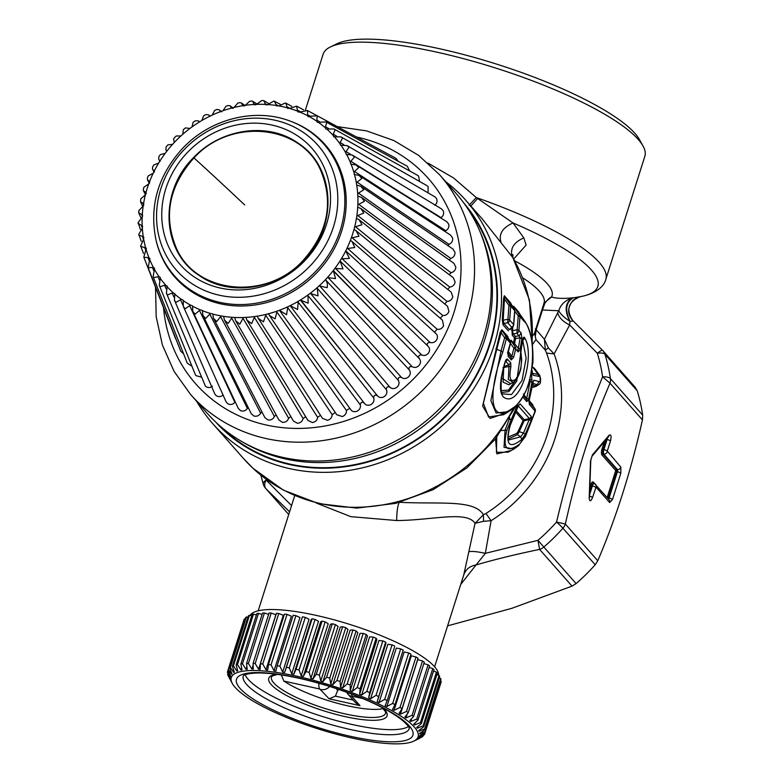 <?xml version="1.0" encoding="UTF-8"?>
<svg xmlns="http://www.w3.org/2000/svg" width="783" height="783" viewBox="0 0 783 783"><rect width="100%" height="100%" fill="white"/><g stroke="black" fill="none" stroke-linecap="round" stroke-linejoin="round"><path stroke-width="1.17" d="M279.502 674.633L282.663 675.103M408.403 726.507A87.099 20.152 17.6 0 1 321.813 716.298A87.099 20.152 17.6 0 1 245.167 674.721M383.181 708.566A59.88 13.859 17.6 0 1 336.015 702.899A59.88 13.859 17.6 0 1 283.857 681.063L281.351 674.995M355.413 702.645L360.004 705.659L329.144 698.818L335.408 696.136L353.143 700.071M338.139 689.216L335.408 696.136M250.002 615.497A99.079 22.922 17.6 0 1 363.204 628.886A99.079 22.922 17.6 0 1 432.578 664.659A99.079 22.922 17.6 0 1 433.332 665.403A99.079 22.922 17.6 0 1 438.607 675.249M343.766 689.657A97.992 22.668 17.6 0 1 413.796 741.11A97.992 22.668 17.6 0 1 305.634 724.715A97.992 22.668 17.6 0 1 232.345 683.549A97.992 22.668 17.6 0 1 343.766 689.657M232.345 683.549L231.386 681.787A99.079 22.922 17.6 0 1 231.083 681.141L227.951 675.298A103.434 23.93 17.6 0 1 227.687 674.437L230.427 678.998A99.079 22.922 17.6 0 1 230.349 678.421L227.452 672.528A103.434 23.93 17.6 0 1 227.51 671.755L230.496 676.512A99.079 22.922 17.6 0 1 230.584 676.218A99.079 22.922 17.6 0 1 230.652 676.003L228.019 670.091A103.434 23.93 17.6 0 1 228.411 669.416L231.611 674.349A99.079 22.922 17.6 0 1 231.993 673.918L229.673 667.997A103.434 23.93 17.6 0 1 230.388 667.439L233.745 672.538A99.079 22.922 17.6 0 1 234.352 672.186L232.385 666.274A103.434 23.93 17.6 0 1 233.412 665.834L236.877 671.09A99.079 22.922 17.6 0 1 237.709 670.825L236.133 664.953A103.434 23.93 17.6 0 1 237.455 664.63L240.978 670.033A99.079 22.922 17.6 0 1 242.016 669.847L240.861 664.033A103.434 23.93 17.6 0 1 242.476 663.837L245.999 669.367A99.079 22.922 17.6 0 1 247.232 669.269L246.528 663.524A103.434 23.93 17.6 0 1 248.407 663.465L251.881 669.103A99.079 22.922 17.6 0 1 253.3 669.103L253.066 663.446A103.434 23.93 17.6 0 1 255.199 663.514L258.576 669.25A99.079 22.922 17.6 0 1 260.162 669.338L260.406 663.798A103.434 23.93 17.6 0 1 262.765 663.984L265.985 669.798A99.079 22.922 17.6 0 1 267.727 669.974L268.471 664.561A103.434 23.93 17.6 0 1 271.026 664.875L274.05 670.747A99.079 22.922 17.6 0 1 275.919 671.011L277.162 665.736A103.434 23.93 17.6 0 1 279.903 666.176L282.673 672.078A99.079 22.922 17.6 0 1 284.65 672.431L286.402 667.312A103.434 23.93 17.6 0 1 289.279 667.87L291.756 673.791A99.079 22.922 17.6 0 1 293.831 674.212L296.072 669.269A103.434 23.93 17.6 0 1 299.067 669.935L301.21 675.856A99.079 22.922 17.6 0 1 303.344 676.355L306.075 671.589A103.434 23.93 17.6 0 1 309.148 672.352L310.92 678.254A99.079 22.922 17.6 0 1 313.102 678.822L316.303 674.241A103.434 23.93 17.6 0 1 319.415 675.103L320.785 680.956A99.079 22.922 17.6 0 1 322.978 681.592L326.638 677.197A103.434 23.93 17.6 0 1 329.76 678.147L330.69 683.931A99.079 22.922 17.6 0 1 332.892 684.626L336.974 680.437A103.434 23.93 17.6 0 1 340.067 681.455L340.546 687.151A99.079 22.922 17.6 0 1 342.709 687.895L347.182 683.902A103.434 23.93 17.6 0 1 350.226 684.988L366.238 634.504L367.521 636.06L350.226 690.586A99.079 22.922 17.6 0 1 352.34 691.369L357.175 687.572A103.434 23.93 17.6 0 1 360.121 688.707L376.134 638.223L376.926 639.662L359.632 694.188A99.079 22.922 17.6 0 1 361.668 695.001L366.816 691.399A103.434 23.93 17.6 0 1 369.645 692.583L385.667 642.099L385.95 643.401L368.656 697.917A99.079 22.922 17.6 0 1 370.594 698.759L376.026 695.343A103.434 23.93 17.6 0 1 378.698 696.557L394.495 647.218L377.2 701.744A99.079 22.922 17.6 0 1 379.021 702.596L384.688 699.366A103.434 23.93 17.6 0 1 387.174 700.589L403.186 650.105A103.434 23.93 17.6 0 0 400.7 648.882L396.315 648.079L379.021 702.596M229.713 678.792L228.998 677.256M387.174 700.589L385.177 705.62A99.079 22.922 17.6 0 1 386.861 706.481L392.704 703.418A103.434 23.93 17.6 0 1 394.984 704.641L392.489 709.496A99.079 22.922 17.6 0 1 394.015 710.347L399.996 707.45A103.434 23.93 17.6 0 1 402.041 708.664L399.066 713.333A99.079 22.922 17.6 0 1 400.416 714.184L406.485 711.434A103.434 23.93 17.6 0 1 408.266 712.618L404.831 717.101A99.079 22.922 17.6 0 1 405.995 717.923L412.083 715.31A103.434 23.93 17.6 0 1 413.6 716.455L409.724 720.742A99.079 22.922 17.6 0 1 410.684 721.535L416.752 719.048A103.434 23.93 17.6 0 1 417.965 720.135L413.688 724.226A99.079 22.922 17.6 0 1 414.432 724.98L420.432 722.592A103.434 23.93 17.6 0 1 421.332 723.619L437.354 673.135A103.434 23.93 17.6 0 0 436.444 672.108L433.528 671.09M377.2 701.744L378.698 696.557M368.656 697.917L369.645 692.583M359.632 694.188L360.121 688.707M350.226 690.586L350.226 684.988M419.463 736.137L419.561 735.834A99.079 22.922 17.6 0 1 419.463 736.137A99.079 22.922 17.6 0 1 419.394 736.353L424.592 734.19A103.434 23.93 17.6 0 1 424.2 734.865L418.435 738.007A99.079 22.922 17.6 0 1 418.053 738.438L422.937 736.284A103.434 23.93 17.6 0 1 422.223 736.842L416.302 739.818A99.079 22.922 17.6 0 1 415.695 740.17L420.275 737.831M413.796 741.11L420.226 738.007M419.551 735.844L425.1 732.516L441.123 682.032A103.434 23.93 17.6 0 0 441.181 681.259L425.159 731.743A103.434 23.93 17.6 0 1 425.1 732.516M421.332 723.619L416.673 727.515A99.079 22.922 17.6 0 1 417.202 728.219L423.074 725.919A103.434 23.93 17.6 0 1 423.662 726.869L418.66 730.568A99.079 22.922 17.6 0 1 418.964 731.214L424.66 728.973A103.434 23.93 17.6 0 1 424.924 729.844L419.629 733.358A99.079 22.922 17.6 0 1 419.698 733.935L425.159 731.743M347.182 683.902L363.204 633.418L360.004 633.378L342.709 687.895M340.067 681.455L356.089 630.971A103.434 23.93 17.6 0 0 352.986 629.953L336.974 680.437M332.892 684.626L350.187 630.1L352.986 629.953M329.76 678.147L345.773 627.663A103.434 23.93 17.6 0 0 342.651 626.713L326.638 677.197M322.978 681.592L340.282 627.066L342.651 626.713M319.415 675.103L335.427 624.619A103.434 23.93 17.6 0 0 332.315 623.757L316.303 674.241M313.102 678.822L330.397 624.305L332.315 623.757M309.148 672.352L325.16 621.868A103.434 23.93 17.6 0 0 322.097 621.105L306.075 671.589M303.344 676.355L320.639 621.839L322.097 621.105M299.067 669.935L315.079 619.451A103.434 23.93 17.6 0 0 312.094 618.785L296.072 669.269M293.831 674.212L311.125 619.696L312.094 618.785M289.279 667.87L305.292 617.386A103.434 23.93 17.6 0 0 302.414 616.828L286.402 667.312M284.65 672.431L302.414 616.828M279.903 666.176L295.915 615.692A103.434 23.93 17.6 0 0 293.185 615.252L277.162 665.736M271.026 664.875L287.048 614.391A103.434 23.93 17.6 0 0 284.483 614.078L268.471 664.561M262.765 663.984L278.777 613.5A103.434 23.93 17.6 0 0 276.419 613.314L260.406 663.798M255.199 663.514L271.212 613.03A103.434 23.93 17.6 0 0 269.078 612.972L253.066 663.446M248.407 663.465L264.419 612.981A103.434 23.93 17.6 0 0 262.54 613.05L246.528 663.524M242.476 663.837L258.488 613.353L262.09 614.469M240.861 664.033L256.873 613.549A103.434 23.93 17.6 0 1 258.488 613.353M237.455 664.63L253.467 614.146L256.423 614.978M236.133 664.953L252.146 614.469A103.434 23.93 17.6 0 1 253.467 614.146M233.412 665.834L249.425 615.35L251.676 615.927M232.385 666.274L248.407 615.79A103.434 23.93 17.6 0 1 249.425 615.35M230.388 667.439L246.4 616.955A103.434 23.93 17.6 0 0 245.696 617.513L229.673 667.997M228.411 669.416L244.423 618.932A103.434 23.93 17.6 0 0 244.042 619.607L228.019 670.091M227.51 671.755L228.029 670.111M227.687 674.437L227.961 673.576M394.984 704.641L410.997 654.157A103.434 23.93 17.6 0 0 408.716 652.934L392.704 703.418M402.041 708.664L418.053 658.18A103.434 23.93 17.6 0 0 416.008 656.976L399.996 707.45M408.266 712.618L424.278 662.134A103.434 23.93 17.6 0 0 422.497 660.95L406.485 711.434M413.6 716.455L429.613 665.971A103.434 23.93 17.6 0 0 428.105 664.826L412.083 715.31M417.965 720.135L433.978 669.651A103.434 23.93 17.6 0 0 432.764 668.565L416.752 719.048M423.662 726.869L439.674 676.385A103.434 23.93 17.6 0 0 439.087 675.435L423.074 725.919M424.924 729.844L440.937 679.36A103.434 23.93 17.6 0 0 440.672 678.499L424.66 728.973M422.937 736.284L423.212 735.403M424.592 734.19L440.604 683.706M420.432 722.592L436.444 672.108M384.688 699.366L400.7 648.882M376.026 695.343L392.038 644.859A103.434 23.93 17.6 0 1 394.71 646.073M366.816 691.399L382.838 640.915A103.434 23.93 17.6 0 1 385.667 642.099M357.175 687.572L373.188 637.088A103.434 23.93 17.6 0 1 376.134 638.223M363.204 633.418A103.434 23.93 17.6 0 1 366.238 634.504M440.438 680.936L441.181 681.259M419.698 733.935L419.952 733.142M439.194 677.892L440.672 678.499M418.964 731.214L419.326 730.079M436.885 674.594L439.087 675.435M417.202 728.219L417.691 726.663M414.432 724.98L415.098 722.885M429.162 667.39L432.764 668.565M410.684 721.535L411.584 718.686M423.828 663.563L428.105 664.826M405.995 717.923L407.258 713.939M400.416 714.184L417.711 659.658L422.497 660.95M394.015 710.347L411.31 655.831L416.008 656.976M386.861 706.481L404.155 651.955L408.716 652.934M392.038 644.859L387.888 644.243L370.594 698.759M382.838 640.915L378.962 640.484L361.668 695.001M373.188 637.088L369.635 636.853L352.34 691.369M340.546 687.151L357.841 632.635L356.089 630.971M330.69 683.931L347.995 629.405L345.773 627.663M320.785 680.956L338.08 626.429L335.427 624.619M310.92 678.254L328.214 623.728L325.16 621.868M301.21 675.856L318.505 621.33L315.079 619.451M291.756 673.791L309.05 619.265L305.292 617.386M282.673 672.078L299.967 617.552L295.915 615.692M274.05 670.747L291.345 616.221L287.048 614.391M265.985 669.798L283.28 615.272L278.777 613.5M258.576 669.25L275.87 614.724L271.212 613.03M268.628 614.391L264.419 612.981M247.927 617.298L246.4 616.955M245.187 619.089L244.423 618.932M231.611 674.349L231.856 673.566M233.745 672.538L234.097 671.423M236.877 671.09L237.366 669.563M240.978 670.033L241.634 667.958M245.999 669.367L246.89 666.548M251.881 669.103L253.134 665.168M434.614 666.793L463.79 574.8L475.046 523.318C466.531 510.408 433.224 520.245 396.668 520.538L350.843 516.663L316.215 503.009M463.79 574.8C465.777 569.319 469.869 566.04 476.054 564.954L485.343 553.346C476.955 551.526 471.425 551.007 468.763 551.8M396.668 520.538C396.746 511.886 397.607 505.789 399.242 502.255C438.372 504.506 473.999 498.957 483.405 514.734L475.046 523.318L483.532 521.302L491.098 520.715L485.343 553.346L537.98 540.329L539.585 549.392L572.03 586.124L511.73 608.352L447.592 625.862M532.636 344.344L535.954 339.528L534.554 333.039M483.532 521.302L483.405 514.734L485.959 513.482L491.098 520.715A141.547 128.471 138.5 0 0 554.129 353.926L569.672 324.974L597.331 353.25C600.287 350.872 602.068 349.962 602.685 350.49A10.884 9.885 138.5 0 1 603.086 350.921A10.884 9.885 138.5 0 1 604.965 354.288A10.884 4.228 163 0 0 597.331 353.25L597.331 353.25A179.65 163.06 138.5 0 1 602.607 376.809C582.16 427.332 570.748 463.301 556.527 522.046L565.326 524.023A10.884 9.885 138.5 0 1 562.938 528.202A10.884 0.607 -138.4 0 0 556.527 522.046L556.527 522.046A179.65 163.06 138.5 0 1 537.98 540.329L543.823 547.043A10.884 9.885 138.5 0 1 539.585 549.392C515.694 554.364 494.513 559.551 476.054 564.954L460.737 584.441M542.169 308.942L542.453 309.98L536.13 329.907L535.298 336.631L535.954 339.528L545.32 350.128L546.563 353.104A136.095 123.528 138.5 0 1 485.959 513.482M533.135 406.152L532.646 404.576A1.635 1.478 -41.5 0 0 532.871 405.78L529.142 401.552M495.512 438.842L496.902 453.886L511.279 450.45M532.528 373.295L538.175 374.45L532.528 366.875M533.468 367.667L535.787 370.046M538.939 384.649L534.3 385.931L533.282 387.291L536.59 386.078M533.282 387.291L532.303 386.371M291.56 505.583L266.093 480.057C264.272 483.718 264.233 486.605 265.975 488.739L288.731 514.529M533.008 335.545L534.554 333.078M548.403 347.955L544.43 339.303L545.32 350.128L548.403 347.955L554.129 353.926L546.563 353.104M532.959 405.897L534.73 408.481L529.093 402.1M496.745 437.257L496.412 452.29L508.108 452.183L514.225 448.845M532.46 373.334L533.321 375.37L538.733 376.28L538.175 374.45L539.35 375.067L534.642 368.93L532.46 367.452M538.733 376.28L540.064 376.975L539.683 375.321L534.29 368.088M532.577 384.551L535.973 386.42L539.702 384.013A3.269 3.269 0 0 0 540.436 382.153L540.613 379.001L539.712 375.36M637.245 390.834L604.965 354.288A185.091 168.002 -41.5 0 1 610.397 378.571A10.884 3.925 171.7 0 0 602.607 376.809L609.996 383.19A10.884 9.885 138.5 0 0 610.397 378.571L642.677 415.117A185.091 168.002 -41.5 0 0 637.245 390.834L635.121 387.223M642.677 415.117L642.442 419.923C631.039 470.818 616.152 517.759 597.772 560.755L595.217 564.749A185.091 168.002 -41.5 0 1 576.102 583.589L572.03 586.124M535.396 328.791L544.43 339.303L557.682 312.838C559.062 317.692 563.065 321.744 569.672 324.974L569.926 321.333L573.107 321.05L572.676 320.433L602.685 350.49L572.794 320.55C567.176 314.326 567.284 307.562 573.117 300.251C576.963 297.579 579.283 296.405 580.086 296.728L579.254 296.816L580.125 296.718C597.204 293.635 604.545 285.394 605.827 279.306A168.766 39.042 17.6 0 0 476.289 197.561L513.002 222.94L523.827 237.885L526.127 245.069L513.687 259.026M572.04 298.039C565.013 300.457 560.608 304.695 558.827 310.763C560.178 313.787 563.877 317.321 569.926 321.343C564.308 310.743 565.023 302.972 572.07 298.029L580.125 296.718C568.008 301.856 565.669 309.96 573.107 321.05L572.676 320.433M445.723 181.695A168.766 153.174 138.5 0 1 456.969 191.209A168.766 153.174 138.5 0 1 465.895 200.428L482.103 218.78L512.875 257.627L529.425 299.948L532.499 346.135M509.821 417.721L505.064 430.249L501.629 430.581M509.244 418.719L511.074 419.982L506.934 430.141L505.064 430.249L504.037 447.289L514.01 448.962M539.027 381.859L536.972 384.717L532.411 383.112L534.006 380.244L540.309 381.84A3.269 2.985 39.5 0 1 539.702 384.013M570.073 321.353C564.66 310.137 565.747 302.277 573.332 297.746C564.063 298.773 556.801 298.538 551.535 297.051L544.048 303.021A117.049 27.082 -162.4 0 0 522.672 277.799M514.695 260.827A122.491 28.335 -162.4 0 1 551.535 297.051C550.009 297.344 547.806 299.38 544.909 303.158L543.686 304.156M532.009 342.553A168.766 153.174 138.5 0 0 512.209 256.599C509.909 248.573 513.785 242.329 523.827 237.885M507.081 412.572L490.089 418.445L482.631 406.074L500.21 332.286L501.864 329.77L507.727 336.406L508.216 337.913M510.027 340.859L511.123 340.253L513.609 343.062L514.47 337.727L515.429 336.445L515.429 338.687L514.539 338.276M511.867 327.715L512.258 335.232A1.635 1.478 138.5 0 1 513.217 333.94L515.429 336.445L519.188 335.721L521.116 333.039L521.948 338.628L520.108 349.159L518.17 351.929A3.269 2.966 138.5 0 0 517.769 349.629L518.326 348.259L520.108 349.159M512.934 306.897L513.55 306.192L518.708 312.035A1.635 1.478 138.5 0 0 518.953 312.799L524.943 321.392M465.895 200.428A168.766 153.174 138.5 0 1 446.026 422.174A168.766 153.174 138.5 0 1 221.853 433.087A168.766 153.174 138.5 0 1 212.917 423.867A168.766 153.174 138.5 0 1 196.817 401.532M509.89 329.672L512.796 326.775A3.269 3.269 0 0 0 513.736 324.857A3.269 0.969 -173.3 0 0 513.609 324.534L514.666 310.597A3.269 2.966 138.5 0 0 514.186 308.903L510.908 303.687A1.635 1.478 138.5 0 1 510.673 302.933L511.152 304.058M502.304 319.797L503.185 320.198L504.428 298.989L503.577 298.675L502.304 319.797L502.999 324.749A1.635 1.478 138.5 0 1 503.958 323.457L509.332 329.545L512.796 326.775M503.577 298.675L504.291 295.71L510.673 302.933M544.909 303.158L542.453 309.98L558.827 310.763L557.682 312.838M534.711 411.633L535.151 411.036L529.269 404.38A3.269 2.966 -41.5 0 0 529.102 402.227M524.992 436.483L535.151 411.036A3.269 2.966 -41.5 0 0 534.73 408.481L535.161 409.343M506.934 430.141C502.334 448.551 506.503 453.269 519.442 444.294L525.324 436.121M518.268 403.137L511.074 419.982M532.009 370.672L532.117 372.61M540.064 376.975L540.309 381.84M540.045 379.549L540.485 378.698M532.029 384.698L534.006 380.244M528.789 400.7L532.489 383.934M500.934 241.869C498.546 234.048 502.569 227.745 513.002 222.94A163.314 37.79 17.6 0 1 580.125 296.718M503.498 414.706L488.543 416.996L483.385 403.255L496.765 349.306L495.884 348.797M514.783 311.027L518.248 315.911L519.481 314.903L524.688 321.01C530.629 330.015 533.37 343.854 532.92 362.519L529.191 382.515C525.442 393.683 520.196 402.217 513.452 408.129L508.735 411.584L496.119 413.023L490.853 400.612L501.012 351.029L496.765 349.306L501.1 332.736L500.21 332.286M513.423 307.68L513.785 306.946L518.953 312.799L523.915 321.079C537.304 332.246 536.414 394.192 512.209 408.403C487.77 426.412 488.856 389.112 502.774 352.056L501.012 351.029L504.663 337.727L501.1 332.736L501.864 329.77M508.05 337.679L507.932 337.483A1.635 1.478 138.5 0 1 507.727 336.406M508.568 350.95L508.382 351.577M510.418 342.005L509.958 340.791A3.269 2.966 138.5 0 1 510.359 343.091A3.269 0.852 -166.9 0 1 510.487 343.424L508.382 351.606M510.467 341.858L511.338 341.339L511.123 340.253M513.785 342.788L518.326 348.259L520.176 337.796L515.429 338.687L514.676 343.218L513.824 344.148A1.635 1.478 138.5 0 1 513.609 343.062M512.894 326.677L512.444 330.68L511.563 330.279M513.55 306.192L519.481 314.903A3.269 2.966 138.5 0 1 519.961 316.606L518.248 315.911L517.172 329.76L512.444 330.68L513.217 333.94L516.995 333.245L520.176 337.796L521.948 338.628M463.918 203.14A165.497 150.209 138.5 0 1 442.219 419.805A165.497 150.209 138.5 0 1 223.224 429.72A165.497 150.209 138.5 0 1 215.854 422.233M504.291 295.71L504.428 298.989L508.989 305.429L507.913 319.288L503.185 320.198L503.958 323.457L507.736 322.762L511.671 327.216A3.269 2.966 -41.5 0 0 513.609 324.534L509.674 320.081A3.269 2.966 138.5 0 1 507.736 322.762L507.913 319.288A3.269 0.959 6.7 0 1 509.674 320.081L510.702 306.124L514.666 310.597A3.269 1.047 -178.1 0 1 514.793 310.91L514.793 310.91A3.269 3.269 0 0 0 514.294 309.06L514.529 309.608M529.269 404.38L529.239 400.074M533.321 375.37L532.362 373.207M523.582 395.386L526.372 399.017L526.793 401.571L528.613 399.369L531.97 382.329L531.53 373.374M531.08 420.765L531.305 416.517L520.166 403.911L518.092 406.064L509.841 425.658C505.113 444.959 509.136 449.511 521.909 439.322L525.246 434.262L531.08 420.765L529.239 419.639L531.305 416.517M469.144 205.215L476.289 197.561L453.553 177.947L427.998 163.079M605.827 279.306L644.84 156.326A168.766 39.042 -162.4 0 0 643.029 146.02A168.766 39.042 -162.4 0 0 516.809 75.109A168.766 39.042 -162.4 0 0 368.832 42.311A168.766 39.042 -162.4 0 0 330.534 46.882A168.766 39.042 -162.4 0 0 323.105 54.272L305.468 109.894M507.883 351.831L510.359 343.091L506.444 338.657L504.663 337.727L506.043 336.347L509.958 340.791L502.079 330.857L506.043 336.347A3.269 2.966 138.5 0 1 506.444 338.657L502.774 352.056M507.893 353.916L508.392 351.567L511.828 356.304L510.966 357.391A3.269 2.966 138.5 0 1 511.299 359.916L513.599 357.293L511.828 356.304L513.922 348.21L510.359 343.218M518.17 351.929L515.703 349.14A3.269 2.966 138.5 0 0 515.302 346.83L511.338 341.339L515.302 346.83L513.922 348.21L515.703 349.14L513.599 357.293M523.915 321.079L519.961 316.606L518.933 330.553A3.269 0.959 6.7 0 0 517.172 329.76L516.995 333.245A3.269 2.966 138.5 0 0 518.933 330.553L521.116 333.039M468.048 209.1A164.949 149.719 138.5 0 1 447.622 413.806A164.949 149.719 138.5 0 1 221.256 427.078M508.989 305.429L510.222 304.421L514.186 308.903L510.908 303.687L504.526 296.463L510.222 304.421A3.269 2.966 138.5 0 1 510.702 306.124L508.989 305.429M523.426 395.669L526.372 399.017L526.734 398.371L528.613 399.369M530.003 379.824L532.146 379.784M530.003 379.853L530.091 381.497L531.97 382.329M529.592 381.243L530.091 381.497L526.734 398.371L523.377 394.015M521.909 439.322L520.626 436.826L523.484 433.028L519.198 431.707L524.16 420.706L529.239 419.639L523.484 433.028L525.246 434.262M515.86 412.318L523.093 420.52L524.121 419.698L524.052 420.677L523.093 420.52L518.317 431.081L519.198 431.707L517.426 434.643L520.626 436.826L508.921 439.929C509.332 440.32 506.386 439.84 510.232 425.345L518.424 405.672M509.899 424.67L509.841 425.658M517.68 406.553L518.092 406.064M518.287 405.956L520.166 403.911M643.029 146.02L639.496 139.658A163.314 37.79 -162.4 0 0 517.348 71.038A163.314 37.79 -162.4 0 0 337.082 43.721L330.534 46.882M508.265 351.244L508.245 356.451L511.299 359.916M507.903 353.926L508.245 356.451M522.281 340.781L522.672 340.047C523.338 337.052 524.052 336.416 524.806 338.119C533.722 352.272 524.669 395.474 509.753 398.831C499.339 399.712 497.704 387.654 504.849 362.656C505.71 359.759 506.611 358.624 507.55 359.27A3.269 2.966 138.5 0 1 505.749 361.325L505.749 360.885M505.387 361.687L505.749 361.325L508.901 364.888L510.702 362.832L510.888 366.757C508.813 378.346 510.34 382.593 515.478 379.481C520.724 372.326 522.447 364.33 520.646 355.502L520.724 350.892L522.672 340.047M524.052 420.677L524.16 419.688L529.425 418.562L518.356 406.034M518.317 431.081L516.78 433.42L517.426 434.643L508.47 438.93M520.333 351.557L520.724 350.892M520.411 353.485L520.646 355.502M522.848 339.47L520.852 351.224L521.674 359.955L520.793 368.901C518.845 376.124 516.291 380.597 513.129 382.3L508.324 379.501L508.95 366.454L510.888 366.757M513.129 382.3L508.911 384.815L503.107 382.143L503.772 366.444L508.901 364.888L508.95 366.454L502.911 367.756M522.731 340.517L524.806 338.119M522.76 340.595L526.137 358.32L522.026 380.43L511.495 394.554L502.441 393.859C502.285 396.462 498.262 385.06 505.045 362.754L505.701 360.924M516.78 433.42L508.196 437.061M521.38 348.67L516.731 381.106L508.872 391.559L501.766 392.469M510.761 383.709L501.658 377.993M520.675 352.311L520.842 354.484M516.584 378.943L508.51 390.1L501.277 390.58M193.616 157.569C220.933 128.402 268.031 121.776 297.755 142.917C335.535 166.701 338.403 226.845 303.383 260.866C276.066 290.033 228.959 296.659 199.244 275.518C161.464 251.734 158.597 191.6 193.616 157.569M303.031 260.533C266.523 300.848 196.435 294.173 176.508 248.485C163.089 216.46 168.913 186.266 193.969 157.902C230.466 117.597 300.564 124.272 320.492 169.95C333.91 201.975 328.087 232.169 303.031 260.533M304.264 261.248A87.872 79.758 -41.5 0 0 307.347 143.583A87.872 79.758 -41.5 0 0 188.018 151.853A87.872 79.758 -41.5 0 0 184.935 269.518A87.872 79.758 -41.5 0 0 304.264 261.248M290.63 121.277L291.677 121.668A100.165 90.916 138.5 0 1 316.273 273.287A100.165 90.916 138.5 0 1 222.372 304.205A100.165 90.916 138.5 0 1 156.287 241.252L156.023 240.166C149.005 205.89 158.058 175.089 183.173 147.762C210.813 118.644 255.454 107.467 290.63 121.277A99.588 90.397 138.5 0 1 315.089 272.014A99.588 90.397 138.5 0 1 221.726 302.757A99.588 90.397 138.5 0 1 156.023 240.166M447.68 289.358L449.804 287.097C452.78 286.617 454.551 284.904 455.099 281.968L453.298 277.711L360.855 208.542L363.811 213.045L356.833 215.912L356.451 218.349L359.094 219.729L361.991 224.721L354.64 227.011L354.004 229.429L356.177 230.789L358.966 236.26L351.303 237.944L350.422 240.303L352.144 241.614L354.758 247.545L346.859 248.583L345.743 250.863L349.414 258.439L341.359 258.801L340.018 260.974L342.993 268.833L334.85 268.5L333.294 270.546L335.574 278.601L327.411 277.564L325.669 279.462L327.451 283.896L327.225 287.655L319.131 285.903L317.203 287.625L318.045 295.876L310.088 293.419L308.013 294.946L308.14 303.187L300.388 300.036L298.186 301.357L297.609 309.5L290.131 305.673L287.821 306.77L286.568 314.746L279.443 310.264L277.055 311.135L275.146 318.877L269.509 315.578L268.422 313.777L265.985 314.394L263.46 321.833L258.302 318.417L257.216 316.156L254.739 316.528L251.637 323.604L246.968 320.11L245.921 317.389L243.444 317.506L239.813 324.142L235.644 320.648L234.665 317.458L232.218 317.311L228.117 323.467L224.437 320.032L223.566 316.322M449.188 274.637L451.067 272.699C453.944 271.995 455.53 270.135 455.843 267.111L453.934 263.333L361.443 197.355L364.398 201.358L357.851 204.745L357.723 207.192L360.855 208.542M449.217 259.966L450.812 258.41C453.621 257.411 455.021 255.415 455.011 252.41L453.054 249.111L360.855 186.285L363.743 189.799L357.684 193.655L357.821 196.073L361.443 197.355M357.782 196.044L357.821 196.073A112.341 101.966 -41.5 0 1 357.851 204.745M447.778 245.51L449.031 244.365C451.752 243.092 452.946 240.978 452.613 238.022L450.665 235.194L359.103 175.461L361.854 178.475L356.343 182.752L356.735 185.111L360.855 186.285M356.588 185.023L356.735 185.111A112.341 101.966 -41.5 0 1 357.684 193.655M444.91 231.435L445.752 230.711C448.346 229.184 449.315 226.982 448.679 224.104L446.799 221.736L356.196 164.998L358.761 167.533L353.838 172.152L354.484 174.443L359.103 175.461M354.2 174.296L354.484 174.443A112.341 101.966 -41.5 0 1 356.343 182.752M440.663 217.889L441.005 217.625C443.442 215.844 444.196 213.573 443.237 210.803L441.495 208.885L352.174 155.005L354.484 157.08L350.197 161.983L351.087 164.166L356.196 164.998M350.667 163.99L351.087 164.166A112.341 101.966 -41.5 0 1 353.838 172.152M434.849 205.224C437.11 203.228 437.619 200.918 436.366 198.285L434.81 196.787L347.084 145.599L349.081 147.233L345.45 152.342L346.585 154.408L352.174 155.005M346.017 154.202L346.585 154.408A112.341 101.966 -41.5 0 1 350.197 161.983M428.056 192.843L428.125 186.677L426.823 185.561L340.967 136.888L342.602 138.102L339.665 143.358L341.016 145.266L347.084 145.599M340.302 145.051L341.016 145.266A112.341 101.966 -41.5 0 1 345.45 152.342M419.571 181.45L418.621 176.097L417.623 175.353L333.91 128.96L335.124 129.782L332.892 135.097L334.458 136.839L340.967 136.888M333.587 136.643L334.458 136.839A112.341 101.966 -41.5 0 1 339.665 143.358M409.656 170.929L407.317 166.25L325.973 121.903L326.726 122.373L325.209 127.678L325.934 129.058L333.91 128.96M398.253 161.308L396.002 158.362L317.252 115.796L316.714 121.169L317.438 122.383L325.973 121.903M307.474 115.649L308.189 116.687L310.362 116.217L307.641 114.739L307.474 115.649A112.341 101.966 -41.5 0 0 299.82 112.057L307.425 110.511L316.998 115.669M287.85 108.494L287.234 107.77L289.544 108.426L296.591 106.165L297.618 111.166L298.294 112.038L299.82 112.057M278.826 105.911L285.266 103.053L285.932 103.229L287.234 107.77A112.341 101.966 -41.5 0 0 278.826 105.911L276.438 105.519L276.976 106.077M267.806 104.55L273.59 101.183L274.49 101.33L276.438 105.519A112.341 101.966 -41.5 0 0 267.806 104.55L265.789 104.824M256.579 104.364L261.698 100.567L264.096 100.792L265.359 104.413A112.341 101.966 -41.5 0 0 256.579 104.364L254.416 104.736M245.285 105.333L249.718 101.213L251.617 101.027L252.674 101.271L254.103 104.472A112.341 101.966 -41.5 0 0 245.285 105.333L242.975 105.832M174.345 137.867L176.253 135.988L180.893 135.958L182.811 134.245L183.33 129.655L185.483 127.893L189.936 128.441L192.011 126.915A112.341 101.966 -41.5 0 1 199.636 121.835L198.931 121.345L199.636 121.835L201.838 120.513A112.341 101.966 -41.5 0 1 209.893 116.197L209.247 115.63L209.893 116.197L212.203 115.101A112.341 101.966 -41.5 0 1 220.581 111.597L220.013 110.961L220.581 111.597L222.969 110.736L226.042 106.194L228.303 105.499L230.065 105.783L231.592 108.093L234.039 107.467L237.787 103.092L239.901 102.671L241.291 102.945L242.808 105.705A112.341 101.966 -41.5 0 0 234.039 107.467M166.691 151.178L165.927 150.121L166.074 147.028L167.826 144.924L172.612 144.297L174.355 142.408L173.542 139.071L174.276 137.935M160.075 161.415L158.753 159.409L158.802 156.806L160.3 154.623L165.174 153.36L166.73 151.325L165.927 150.121M154.28 172.201L152.568 169.314L152.548 167.171L153.762 164.978L158.665 163.06L160.006 160.887L158.753 159.399M149.406 183.379L147.429 179.747L147.361 178.025L148.281 175.872L153.165 173.288L154.28 171.007L152.568 169.314M140.774 198.853L145.384 194.85L146.01 192.442L143.397 190.582L143.289 189.232L143.935 187.206L148.721 183.917L149.592 181.558L147.429 179.747M149.612 181.587L149.592 181.558A112.341 101.966 -41.5 0 1 153.165 173.288M146.137 192.638L146.01 192.442A112.341 101.966 -41.5 0 1 148.721 183.917M140.852 217.713L138.797 212.996L138.836 210.676L143.191 205.958L143.573 203.521L140.509 201.711L140.764 198.853M143.818 203.874L143.573 203.521A112.341 101.966 -41.5 0 1 145.384 194.85M140.392 229.409L138.17 222.558L142.173 217.116L142.291 214.679L138.797 212.996M142.672 215.178L142.291 214.679A112.341 101.966 -41.5 0 1 143.191 205.958M141.253 241.291L138.777 234.352L142.34 228.215L142.203 225.798L138.219 223.439M142.712 226.414L142.203 225.798A112.341 101.966 -41.5 0 1 142.173 217.116M143.514 253.447L140.666 245.931L143.681 239.118L143.279 236.75L138.865 234.998M143.945 237.464L143.279 236.75A112.341 101.966 -41.5 0 1 142.34 228.215M175.382 338.197L143.818 257.157L146.352 248.211L140.754 246.312M167.033 285.893L167.131 286.764L165.565 285.022L160.006 286.695L159.292 285.306L160.309 277.485L159.008 276.605L153.537 277.564L153.116 276.673L154.584 268.334L153.439 267.463L148.124 267.708L149.905 258.547L148.936 257.695L143.857 257.264M173.053 292.636L167.484 295.015L166.427 293.175L167.131 286.764A112.341 101.966 -41.5 0 0 173.053 292.636L174.815 294.183L174.687 293.468M181.382 299.351L175.881 302.424L174.443 300.183L174.815 294.183A112.341 101.966 -41.5 0 0 181.382 299.351L183.183 300.134M190.465 305.096L185.101 308.854L183.261 306.251L183.31 300.692A112.341 101.966 -41.5 0 0 190.465 305.096L192.422 305.801M200.203 309.814L195.045 314.218L192.775 311.331L192.549 306.222A112.341 101.966 -41.5 0 0 200.203 309.814L202.308 310.43M210.48 313.445L205.606 318.475L202.885 315.343L202.406 310.704A112.341 101.966 -41.5 0 0 210.48 313.445L212.731 313.944M232.218 317.311A112.341 101.966 -41.5 0 1 223.586 316.352L221.188 315.95L216.676 321.568L213.475 318.25L212.79 314.091A112.341 101.966 -41.5 0 0 221.188 315.95M354.64 227.011A112.341 101.966 -41.5 0 0 356.451 218.349L357.263 218.8M356.833 215.912A112.341 101.966 -41.5 0 0 357.723 207.192L358.585 207.554M317.252 115.796L310.362 116.217M307.562 110.569L307.641 114.739M297.002 106.322L303.569 109.835M285.932 103.229L291.814 106.322M274.49 101.33L280.138 104.198M212.203 115.101L214.611 110.452L216.94 109.473L219.132 109.767L221.021 111.763M210.304 116.305L208.601 114.837L205.939 114.572L203.6 115.825L201.838 120.513M208.601 114.837L209.913 116.207M199.411 121.747L198.579 120.954L195.417 120.729L193.137 122.256L192.011 126.915M198.579 120.964L199.244 121.639M174.09 141.654L174.355 142.408A112.341 101.966 -41.5 0 1 175.695 140.999A112.341 101.966 -41.5 0 1 180.893 135.958M172.612 144.297A112.341 101.966 -41.5 0 0 166.73 151.325L166.613 150.962M165.174 153.36A112.341 101.966 -41.5 0 0 160.006 160.887L160.035 160.975M158.665 163.06A112.341 101.966 -41.5 0 0 154.28 171.007L154.398 171.526M183.261 306.251L226.081 401.806L227.843 403.803C230.505 405.046 232.845 404.557 234.871 402.325L235.252 401.943M192.775 311.331L238.306 408.452L240.489 410.635C243.298 411.584 245.598 410.85 247.389 408.442L248.28 407.64M202.885 315.343L251.284 413.747L253.917 416.047C256.844 416.683 259.075 415.724 260.622 413.179L261.992 412.024M213.475 318.25L264.889 417.623L267.992 419.982C270.996 420.305 273.14 419.13 274.422 416.458L276.223 415.029M243.444 317.506A112.341 101.966 -41.5 0 1 234.665 317.458L234.929 318.348M224.437 320.032L278.954 420.031L282.546 422.389C285.599 422.399 287.625 421.019 288.624 418.259L290.826 416.595M254.739 316.528A112.341 101.966 -41.5 0 1 245.921 317.389L246.273 318.241M235.634 320.648L293.341 420.96L297.413 423.26C300.486 422.947 302.375 421.381 303.09 418.553L305.644 416.693M265.985 314.394A112.341 101.966 -41.5 0 1 257.216 316.156L257.666 316.968M246.968 320.11L307.885 420.383L312.456 422.566C315.5 421.939 317.232 420.207 317.653 417.349L320.511 415.333M277.055 311.135A112.341 101.966 -41.5 0 1 268.422 313.777L268.961 314.521M258.292 318.417L322.43 418.318L327.48 420.324C330.475 419.394 332.031 417.505 332.149 414.647L335.271 412.514M287.821 306.77A112.341 101.966 -41.5 0 1 279.443 310.264L350.872 409.812M269.499 315.578L336.807 414.784L342.347 416.556C345.254 415.333 346.615 413.307 346.429 410.488L349.756 408.256M298.186 301.357A112.341 101.966 -41.5 0 1 290.131 305.673L364.193 403.069C365.769 405.32 368 405.839 370.907 404.625C373.56 402.854 374.489 400.632 373.706 397.97C373.863 395.278 375.086 394.544 377.386 395.758L300.388 300.036A112.341 101.966 -41.5 0 0 308.013 294.946M350.432 409.039C351.733 411.466 353.887 412.22 356.872 411.3C359.671 409.793 360.816 407.659 360.327 404.899C360.767 402.217 362.059 401.61 364.193 403.069M301.142 300.564L377.386 395.758C379.207 397.813 381.507 398.097 384.306 396.599C386.773 394.573 387.477 392.293 386.401 389.748C386.273 387.086 387.428 386.234 389.875 387.194C391.911 389.034 394.26 389.063 396.903 387.301C399.173 385.06 399.633 382.74 398.283 380.342C397.872 377.739 398.948 376.78 401.493 377.465C403.744 379.06 406.103 378.855 408.569 376.848C410.615 374.401 410.83 372.072 409.225 369.85C408.53 367.335 409.509 366.278 412.142 366.689C414.569 368.02 416.918 367.579 419.189 365.338C420.98 362.725 420.941 360.405 419.091 358.389C418.132 355.981 419.003 354.836 421.694 354.973C424.278 356.03 426.588 355.345 428.624 352.918C430.141 350.148 429.867 347.867 427.792 346.076C426.569 343.806 427.322 342.592 430.043 342.445C432.745 343.218 434.996 342.308 436.787 339.695C438.02 336.817 437.501 334.605 435.231 333.059M333.744 271.349L419.208 358.506L333.294 270.546A112.341 101.966 -41.5 0 1 327.411 277.564M428.223 346.438L340.018 260.974A112.341 101.966 -41.5 0 1 334.85 268.5M435.994 333.627L345.743 250.863A112.341 101.966 -41.5 0 1 341.359 258.801M434.496 332.246L437.1 329.242C439.899 329.731 442.062 328.596 443.579 325.845L442.454 320.198L352.154 241.604M346.859 248.583A112.341 101.966 -41.5 0 0 350.422 240.303L351.117 240.919M440.3 318.319L442.777 315.52C445.644 315.706 447.7 314.365 448.933 311.497L447.533 306.3L356.177 230.789M351.303 237.944A112.341 101.966 -41.5 0 0 354.004 229.429L354.758 229.967M444.705 303.97L447.034 301.416C450.019 301.24 451.938 299.713 452.789 296.816L451.165 292.088L359.094 219.729M174.443 300.183L214.757 393.869L216.118 395.63C218.604 397.157 220.963 396.903 223.194 394.877M166.427 293.175L205.44 386.205C207.73 387.996 210.079 387.986 212.487 386.176M159.292 285.306L195.27 374.489L195.926 375.625L201.28 377.103M153.116 276.673L187.323 363.273L191.913 366.16M147.977 267.355L180.687 351.185L183.613 353.887M175.451 338.373L176.175 339.607M441.534 406.769A166.045 150.708 138.5 0 1 207.25 413.336L190.602 394.495A166.045 150.708 138.5 0 0 424.895 387.937A166.045 150.708 138.5 0 0 439.508 174.658L456.146 193.499A166.045 150.708 138.5 0 1 441.534 406.769M260.808 475.124L263.323 484.286A10.884 4.228 -17 0 1 266.093 480.057L266.093 480.057A179.65 163.06 138.5 0 1 265.76 478.971M383.073 708.047A62.063 14.358 17.6 0 1 385.98 717.492A62.063 14.358 17.6 0 1 315.833 708.194A62.063 14.358 17.6 0 1 269.832 676.688A62.063 14.358 17.6 0 1 276.516 674.241M382.192 707.578L385.442 711.727L385.627 713.176A59.88 13.859 17.6 0 1 384.58 714.762A59.88 13.859 17.6 0 1 320.609 707.059A59.88 13.859 17.6 0 1 271.466 676.962L272.445 675.895L277.505 674.378M346.556 692.162L347.828 694.051A8.711 7.908 138.5 0 0 351.802 696.371L360.004 705.659M355.639 702.889L347.828 694.051A8.711 7.908 138.5 0 1 347.672 693.865M351.567 694.032A8.711 3.054 102.5 0 0 352.409 696.263L362.969 698.602M351.802 696.371L352.409 696.263M283.857 681.063L319.797 689.03L329.144 698.818M318.916 683.265A8.711 3.054 102.5 0 0 319.797 689.03M336.181 688.56L337.953 690.567M329.643 686.446A8.711 7.908 138.5 0 1 320.932 689.529M409.313 728.533A87.099 20.152 17.6 0 1 407.816 730.774A87.099 20.152 17.6 0 1 314.883 719.616A87.099 20.152 17.6 0 1 243.259 675.856L243.386 675.729C243.503 676.228 242.661 673.439 258.596 672.949C277.877 673.174 302.453 677.951 332.315 687.298C365.71 698.377 389.435 709.692 403.49 721.221C412.24 729.678 408.09 727.671 409.313 728.562M238.101 676.766A92.551 21.415 17.6 0 1 342.709 690.635A92.551 21.415 17.6 0 1 411.3 737.606A92.551 21.415 17.6 0 1 306.691 723.746A92.551 21.415 17.6 0 1 238.101 676.766M529.279 400.769L532.646 404.576M289.583 511.837L265.975 488.739L288.731 514.5M595.217 564.749L562.938 528.202A185.091 168.002 -41.5 0 1 543.823 547.043L576.102 583.589M642.442 419.923L609.996 383.19C589.325 432.206 578.451 466.492 565.326 524.023L597.772 560.755M513.619 407.982A168.766 153.174 138.5 0 1 252.713 468.028A168.766 153.174 138.5 0 1 243.777 458.809L252.899 468.214L283.25 490.07L318.573 503.606L356.803 508.108L395.718 503.361L433.126 489.688L466.913 467.901L495.199 439.224L516.379 405.291M596.039 487.134L592.535 497.548C590.705 501.707 589.589 501.834 589.188 497.919L590.499 460.981L592.437 454.864A3.269 2.545 -139.7 0 1 591.948 456.313L608.567 436.708A3.269 2.545 -139.7 0 0 609.066 435.26C611.083 434.076 611.552 435.984 610.476 441.015L607.275 451.106A3.269 0.754 -162.4 0 0 603.908 449.55L603.184 449.354A3.876 1.36 102.5 0 0 603.116 454.169L603.85 454.199L617.464 469.614A3.269 2.966 -41.5 0 0 620.88 467.177L620.802 473.284L612.472 499.534L609.654 502.549L596.039 487.134A3.269 2.966 -41.5 0 0 594.522 483.6A3.739 1.312 -77.5 0 0 594.317 483.444L609.115 499.72A3.269 2.966 -41.5 0 1 609.654 502.549M620.88 467.177L607.275 451.106M609.066 435.26L592.437 454.864M512.258 335.232L514.47 337.727M502.999 324.749L508.382 330.837M519.442 444.294L525.462 436.425L535.278 411.369A3.269 3.269 0 0 0 534.828 408.609L532.92 405.829M591.948 456.313L590.783 460.433A3.269 1.429 -178 0 1 590.499 460.981M589.188 497.919A3.269 1.429 2 0 0 589.462 497.371L590.783 460.433M589.511 496.089A3.269 0.754 17.6 0 1 592.535 497.548M595.746 487.457A3.269 0.754 -162.4 0 0 592.379 485.9L589.56 494.797M592.379 485.9A3.739 1.312 -77.5 0 1 594.317 483.444L593.651 483.16A3.876 1.36 102.5 0 0 591.654 485.705L592.379 485.9M620.802 473.284A3.269 0.754 -162.4 0 0 617.435 471.718L609.105 497.978A3.269 0.754 17.6 0 1 612.472 499.534M608.048 498.507A1.566 0.548 102.5 0 0 608.381 497.782L609.105 497.978A1.703 0.597 -77.5 0 1 608.508 499.035M617.464 469.614A1.703 0.597 -77.5 0 1 617.435 471.718L616.71 471.523A1.566 0.548 102.5 0 0 616.73 469.575L617.464 469.614M607.265 451.762A3.269 2.966 138.5 0 1 603.85 454.199A3.739 1.312 -77.5 0 1 603.908 449.55L607.109 439.449A3.269 0.754 -162.4 0 1 610.476 441.015M607.324 438.167A1.703 0.597 -77.5 0 1 607.109 439.449L606.404 439.263M470.456 206.477L477.699 198.432M526.793 401.571L522.682 396.922M589.658 491.988L591.654 485.705L590.529 485.186L589.824 487.427M593.866 483.326A3.876 1.36 102.5 0 0 593.651 483.16L593.543 483.091A1.086 0.989 138.5 0 1 593.357 482.152A4.952 1.732 102.5 0 0 590.529 485.186M607.148 497.499L608.381 497.782L616.71 471.523L615.595 470.387A1.086 0.989 138.5 0 1 616.73 469.575L603.116 454.169A1.086 0.989 -41.5 0 0 601.98 454.982L615.595 470.387M601.98 454.982A4.952 1.732 102.5 0 1 602.058 448.835L603.184 449.354L606.375 439.302M508.01 354.033L510.966 357.391L507.482 352.575M593.357 482.152L594.659 483.62M607.256 497.264L615.585 471.004M602.058 448.835L604.319 441.72M510.702 362.832L507.55 359.27M516.418 410.977L524.16 419.688M184.768 148.995A94.361 85.641 138.5 0 1 312.906 140.108A94.361 85.641 138.5 0 1 309.598 266.465A94.361 85.641 138.5 0 1 181.45 275.352A94.361 85.641 138.5 0 1 184.768 148.995M332.892 135.097A112.341 101.966 -41.5 0 0 326.971 129.234M325.209 127.678A112.341 101.966 -41.5 0 0 318.642 122.51M316.714 121.169A112.341 101.966 -41.5 0 0 309.559 116.765M297.618 111.166A112.341 101.966 -41.5 0 0 289.544 108.426M231.592 108.093A112.341 101.966 -41.5 0 0 222.969 110.736M189.936 128.441A112.341 101.966 -41.5 0 0 182.821 134.245M143.681 239.118A112.341 101.966 -41.5 0 0 145.54 247.428M146.186 249.718A112.341 101.966 -41.5 0 0 148.936 257.695M149.827 259.887A112.341 101.966 -41.5 0 0 153.439 267.463M154.574 269.518A112.341 101.966 -41.5 0 0 159.008 276.605M160.358 278.513A112.341 101.966 -41.5 0 0 165.565 285.022M310.088 293.419A112.341 101.966 -41.5 0 0 317.203 287.625M319.131 285.903A112.341 101.966 -41.5 0 0 324.328 280.862A112.341 101.966 -41.5 0 0 325.669 279.462M449.804 287.097L357.762 215.599M451.067 272.699L358.751 204.353M450.812 258.41L358.545 193.176M449.031 244.365L357.156 182.194M445.752 230.711L354.591 171.526M441.005 217.625L350.872 161.288M350.471 154.251L346.057 151.599M343.776 144.659L340.194 142.555M336.524 136.085L333.333 134.265M328.508 128.461L325.571 126.807M319.758 121.825L316.968 120.279M300.3 111.724L297.677 110.256M289.71 108.308L287.195 106.88M278.67 106.018L276.311 104.638M267.297 104.883L265.134 103.571M255.718 104.902L253.79 103.669M244.061 106.077L242.407 104.951M232.453 108.367L231.102 107.388M149.778 182.508L148.956 181M146.225 193.783L145.305 191.952M143.798 205.224L142.8 203.11M142.526 216.715L141.478 214.366M142.428 228.117L141.341 225.573M143.504 239.314L142.398 236.623M145.765 250.188L144.63 247.399M149.171 260.641L148.016 257.764M153.732 270.595L152.528 267.62M159.389 280.011L158.097 276.859M166.123 288.81L164.684 285.374M173.895 296.982L172.201 293.077M182.791 304.832L180.57 299.879M234.871 402.325L189.701 305.703M247.389 408.442L199.489 310.489M260.622 413.179L209.834 314.189M274.422 416.458L220.62 316.753M288.624 418.259L231.729 318.162M303.09 418.553L243.043 318.387M317.653 417.349L254.426 317.448M332.149 414.647L265.76 315.334M346.429 410.488L276.928 312.084M360.327 404.899L287.801 307.719M373.706 397.97L298.254 302.297M389.875 387.194L310.89 293.87M386.401 389.748L308.179 295.876M401.493 377.465L319.983 286.265M398.283 380.342L317.477 288.516M412.142 366.689L328.312 277.838M409.225 369.85L326.022 280.314M421.694 354.973L335.78 268.677M430.043 342.445L342.308 258.879M437.1 329.242L347.818 248.563M442.777 315.52L352.262 237.826M447.034 301.416L355.59 226.806M356.51 137.015A155.151 140.823 138.5 0 1 414.667 377.729A155.151 140.823 138.5 0 1 259.153 423.221A155.151 140.823 138.5 0 1 163.539 307.797M480.263 232.257A164.949 149.719 138.5 0 1 443.08 408.667A164.949 149.719 138.5 0 1 242.74 442.062M244.717 204.94A256.521 9.014 -135.8 0 0 193.969 157.902M258.184 610.818L294.721 495.619M263.323 484.286A10.884 10.884 0 0 0 265.574 488.308M544.048 303.021L534.691 332.501M602.646 350.451A10.884 10.884 0 0 1 603.086 350.921L635.493 387.614M512.875 257.627L512.953 254.641L511.808 255.738M514.02 448.962L518.992 445.321M532.078 370.193L532.509 373.569M528.868 401.845L533.037 382.554L532.411 383.112M212.917 423.867L243.777 458.809M507.991 337.561L510.095 340.977A3.269 3.269 0 0 1 510.487 343.424M472.57 208.591L475.947 212.056M508.735 411.584L503.361 414.794M514.793 310.91L513.736 324.857M296.591 106.165L297.158 106.361M285.266 103.053L286.216 103.258M273.59 101.173L274.892 101.32M261.698 100.567L263.323 100.576M138.669 212.252L138.836 210.676M138.17 223.821L138.16 222.558M138.875 235.262L138.767 234.352M140.774 246.459L140.656 245.931M268.481 103.415L264.096 100.792M256.873 103.924L252.733 101.31M245.128 105.529L241.34 102.984M233.334 108.152L230.065 105.783M221.667 111.754L219.132 109.757M145.491 194.781L143.426 190.641M142.614 206.242L140.539 201.769M155.543 287.273L156.189 316.704L162.414 345.049L174.022 371.289L190.602 394.495M337.248 126.611L366.424 130.859L393.839 140.529L418.494 155.298L439.508 174.658"/></g></svg>
